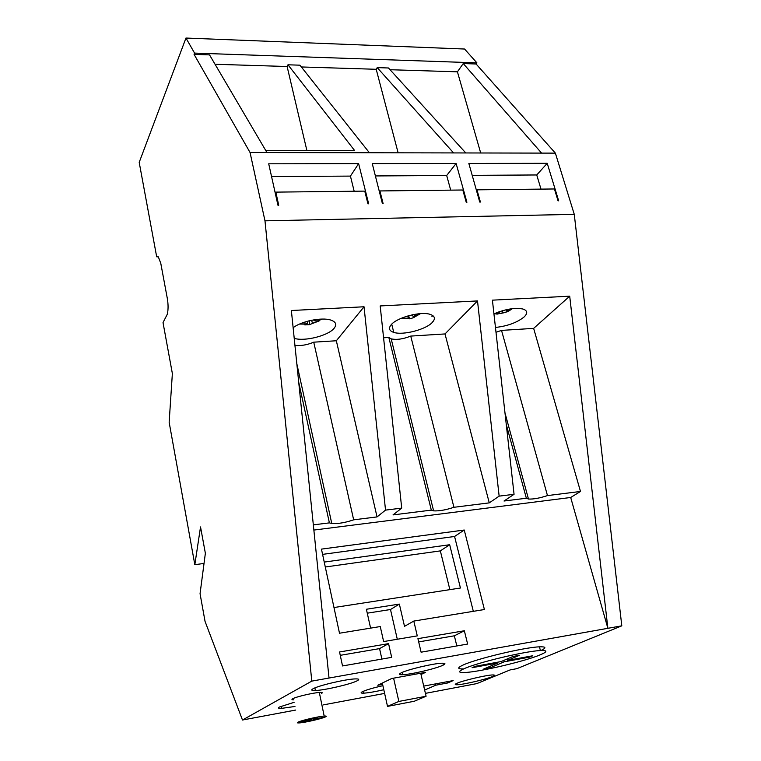 <?xml version="1.0" encoding="UTF-8"?>
<svg xmlns="http://www.w3.org/2000/svg" width="761" height="761" viewBox="0 0 761 761"><rect width="100%" height="100%" fill="white"/><g stroke="black" fill="none" stroke-linecap="round" stroke-linejoin="round"><path stroke-width="1.14" d="M540.909 650.522C546.664 647.82 546.17 646.593 539.444 646.84C524.538 647.269 475.853 658.902 462.954 665.104C457.123 667.835 457.342 669.109 463.611 668.919M325.489 716.891C326.926 716.187 326.498 715.92 324.186 716.082C318.478 716.434 301.308 720.42 298.103 722.132C296.78 722.807 297.247 723.055 299.482 722.902C305.19 722.541 322.008 718.65 325.489 716.891M321.408 693.509C322.892 692.7 322.426 692.339 319.991 692.424C313.979 692.586 296 696.762 292.69 698.769C291.444 699.483 291.758 699.825 293.651 699.816M383.801 689.732C375.116 691.72 368.457 692.862 363.834 693.157C360.733 693.281 360.314 692.767 362.569 691.625C366.488 689.856 373.261 687.868 382.897 685.661M294.973 706.465L281.484 708.386C278.326 708.51 277.66 708.044 279.487 707.007L294.146 702.308M401.323 672.8C398.536 674.208 399.021 674.845 402.778 674.703C411.263 674.427 436.082 668.596 442.864 665.276C445.984 663.773 445.585 663.097 441.665 663.231C433.152 663.487 407.477 669.575 401.323 672.8M313.028 688.781C310.754 690.084 311.544 690.665 315.425 690.512C324.804 690.217 351.173 684.082 357.166 680.791C359.791 679.392 359.068 678.774 354.997 678.917C345.589 679.192 318.317 685.604 313.028 688.781M495.459 327.449C507.397 326.136 516.947 322.645 524.101 316.976C527.925 313.228 527.525 310.574 522.921 309.023C514.959 307.473 505.304 309.09 493.946 313.865M391.192 324.728C388.3 328.305 389.156 330.864 393.77 332.395C403.035 335.534 426.084 329.542 432.41 322.322C435.673 318.621 434.883 315.958 430.041 314.331C420.671 311.144 396.919 317.518 391.192 324.728M294.222 338.35C304.742 341.737 328.914 335.534 334.317 328.039C336.98 324.424 335.782 321.76 330.712 320.048C321.789 317.042 301.289 321.218 293.128 327.715M457.152 683.216C454.602 684.329 454.631 684.843 457.237 684.748C463.525 684.577 485.832 679.392 492.377 676.577C495.164 675.407 495.211 674.864 492.51 674.95C486.231 675.102 463.23 680.477 457.152 683.216M435.454 683.901L435.768 685.204L424.638 690.056M158.164 256.742L156.68 256.79L139.196 162.378L185.96 38.05L464.571 49.027L476.9 62.859L476.091 63.991L555.378 153.132L574.27 214.355L621.804 625.827L516.947 668.643L510.127 669.918L476.795 683.606L425.409 693.366M204.024 563.454L194.826 564.681L200.533 526.935L205.365 553.266L200.057 593.694L205.042 621.366L242.483 720.02L295.696 710.061M156.68 256.79L158.336 256.895L160.79 263.373L167.344 298.597C168.324 304.571 168.314 309.784 167.306 314.226L163.016 322.607L172.367 373.546L169.151 422.279L194.826 564.681M476.9 62.859L194.559 53.099L194.065 54.354L250.055 152.514L264.98 220.823L311.801 681.114L242.483 720.02M250.055 152.514L266.959 152.552L209.532 54.887L194.065 54.354M266.959 152.552L369.399 152.752L299.929 65.18L287.972 64.799L287.116 66.511L215.049 64.266M377.218 67.624L453.575 152.923L465.78 152.951L388.471 67.986L377.218 67.624L376.21 69.289L301.346 66.958M476.091 63.991L463.24 63.553L457.428 71.819L390.041 69.717M480.686 152.98L457.428 71.819M398.117 152.809L376.21 69.289M287.972 64.799L354.664 150.592L265.665 150.355M306.873 150.469L287.116 66.511M421.014 674.493L425.656 672.324L391.687 678.517L377.789 685.242L382.602 684.358M621.804 625.827L311.801 681.114M435.768 685.204L447.601 682.978L453.147 680.591L423.715 686.099M384.619 693.414L323.025 704.943M185.96 38.05L194.559 53.099M369.399 152.752L453.575 152.923M264.98 220.823L574.27 214.355M465.78 152.951L555.378 153.132M547.226 163.311L468.843 163.444L479.734 202.055L480.41 202.046L476.957 189.841L554.427 188.966L558.041 200.818L558.669 200.809L547.226 163.311L536.733 174.963L472.2 175.353M358.631 163.644L268.709 163.805L277.955 205.232L278.735 205.223L275.805 192.124L364.766 191.116L367.934 203.815L368.657 203.805L358.631 163.644L350.431 176.095L271.563 176.571M456.115 163.472L372.262 163.615L382.403 203.587L383.116 203.577L379.91 190.944L462.821 190.003L466.236 202.264L466.912 202.255L456.115 163.472L446.688 175.506L375.382 175.943M397.299 639.25L390.488 609.513L399.354 604.091L404.51 626.332L413.803 621.071L484.396 609.523L464.248 530.027L321.456 549.119L339.492 633.219L380.262 626.55L383.639 641.561L417.275 635.873L413.803 621.071M506.274 424.486L526.355 498.236L504.02 501.023L514.056 494.298L499.14 496.134L489.275 502.869L453.927 507.292C445.898 509.975 439.116 511.164 433.608 510.859L431.316 510.117L393.018 514.912L401.713 508.12L385.532 510.108L377.047 516.909L353.665 519.83C345.313 522.674 338.008 523.91 331.777 523.53L329.389 522.874L313.332 524.881M383.582 337.789L388.833 337.465L431.316 510.117M298.712 382.212L329.389 522.874M496.001 332.291L501.528 330.398L547.473 495.592L580.491 491.463L570.693 497.485L607.877 628.32L569.704 296.181L492.415 300.157L514.056 494.298M580.491 491.463L533.642 328.381L501.528 330.398M533.642 328.381L569.704 296.181M467.635 644.053L464.353 630.764L417.922 638.65L421.099 652.196L467.635 644.053M391.677 657.352L388.567 643.644L339.549 651.977L342.526 665.951L391.677 657.352M313.865 530.065L570.693 497.485M526.355 498.236L528.476 499.035C533.385 499.292 539.72 498.141 547.473 495.592M385.532 510.108L364.034 306.769L336.333 340.757L313.741 342.174L353.665 519.83M364.034 306.769L291.368 310.517L329.028 678.041M294.945 345.418C301.014 345.989 307.282 344.914 313.741 342.174M499.14 496.134L477.508 300.928L445.004 333.936L410.74 336.086L453.927 507.292M477.508 300.928L380.186 305.941L401.713 508.12M388.833 337.465L391.192 338.864C396.671 340.034 403.187 339.111 410.74 336.086M377.047 516.909L336.333 340.757M489.275 502.869L445.004 333.936M354.169 191.23L350.431 176.095M450.702 190.136L446.688 175.506M541.004 189.118L536.733 174.963M275.244 193.094L275.805 192.124M379.378 191.686L379.91 190.944M476.453 190.44L476.957 189.841M473.323 611.33L454.574 536.476L322.588 554.369M454.574 536.476L464.248 530.027M333.984 607.535L460.434 588.015L449.675 544.733L324.234 562.084M399.354 604.091L366.393 609.257L370.597 628.129M449.865 589.642L440.343 550.888L325.289 566.993M440.343 550.888L449.675 544.733M381.898 659.055L379.558 648.61L340.262 655.335M379.558 648.61L388.567 643.644M456.828 645.946L454.355 635.806L418.683 641.913M454.355 635.806L464.353 630.764M390.488 609.513L367.268 613.185M398.859 701.442L387.511 706.389L414.288 701.252L426.084 696.248L398.859 701.442L393.599 678.175M426.084 696.248L420.719 673.228M387.511 706.389L382.317 683.055M313.266 718.241L310.44 719.602L299.748 721.989L309.251 720.172L306.464 721.504L322.693 717.594L314.474 718.831L317.318 717.471L313.266 718.241M463.24 63.553L541.594 153.104M442.864 663.202L443.311 665.057M447.287 681.685L447.601 682.978M431.791 316.176L433.38 316.081M432.296 321.884L432.838 321.846M314.312 718.042L314.474 718.831M313.066 718.336L313.275 719.402M310.25 719.64L310.469 720.734M508.091 309.337L506.55 310.583L510.602 309.851L507.216 311.81L497.171 314.103L497.409 312.999M494.365 313.675L497.171 314.103M494.612 313.561L499.616 312.172L498.788 311.896M499.549 311.63L499.616 312.172M506.17 309.746L506.55 310.583M502.897 312.704L502.393 310.726M507.216 311.81L505.865 309.813M412.101 314.854L412.833 314.693M418.455 313.808L413.185 316.652L414.032 317.442L411.777 318.231L409.456 318.811L408.229 318.146L400.762 318.498M405.033 316.833L407.04 316.176M409.456 318.811L408.695 315.701M407.877 315.929L408.229 318.146M413.185 316.652L412.491 314.845M314.702 319.715L314.131 320.828L320.039 319.144M307.263 321.313L307.425 323.396L304.819 324.909L309.423 324.652L319.144 320.933L320.6 319.116M299.587 324.043L304.153 324.11M307.425 323.396L302.745 322.769M308.215 321.056L309.327 320.781M313.76 319.867L314.131 320.828M312.41 323.111L311.61 320.267M309.423 324.652L309.299 320.828M319.144 320.933L318.088 319.886M540.415 654.755C547.654 651.673 547.663 650.265 540.424 650.55C525.528 651.055 476.795 662.698 463.858 668.814C457.884 671.573 458.246 672.8 464.942 672.505C479.744 671.925 525.356 661.204 540.415 654.755M475.273 666.303L472.077 667.711L497.837 662.974L483.387 669.176L489.646 668.015L504.201 661.804L529.371 657.181L532.795 655.754L507.53 660.386L519.43 655.307L512.952 656.486L501.138 661.556L475.273 666.303M507.168 658.969L507.53 660.386M529.171 656.41L529.371 657.181M503.839 660.396L504.201 661.804M489.294 666.636L489.646 668.015M497.637 662.203L497.837 662.974M324.186 716.082L319.316 692.462M363.416 691.235L363.834 693.157M281.075 706.275L281.484 708.386M402.246 672.372L402.778 674.703M314.892 687.915L315.425 690.512M391.734 324.157L393.77 332.395M456.895 683.33L457.237 684.748M296.819 363.682L331.777 523.53M391.192 338.864L433.608 510.859M504.99 412.938L528.476 499.035M501.356 313.294L505.247 312.486M508.662 311.087L512.353 308.671M413.994 317.356L420.472 313.627M311.534 323.825L322.112 319.068M540.424 650.55L539.444 646.84"/></g></svg>

